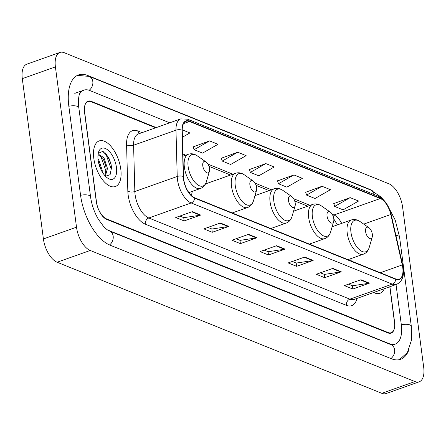 <?xml version="1.0" encoding="UTF-8"?>
<svg xmlns="http://www.w3.org/2000/svg" width="446" height="446" viewBox="0 0 446 446"><rect width="100%" height="100%" fill="white"/><g stroke="black" fill="none" stroke-linecap="round" stroke-linejoin="round"><path stroke-width="0.67" d="M337.165 224.45A20.165 9.901 70.5 0 1 337.354 224.912A20.165 9.901 70.5 0 0 337.009 224.143M155.682 127.796L91.14 101.738A15.125 7.426 70.5 0 0 87.929 101.549A15.125 7.426 70.5 0 0 84.556 112.392L96.28 201.441A15.125 7.426 70.5 0 0 106.566 218.902L387.97 332.504A15.125 7.426 70.5 0 0 391.181 332.699A15.125 7.426 70.5 0 0 394.554 321.85L389.927 286.717M107.503 229.919A27.223 13.363 70.5 0 0 108.044 230.153L389.453 343.755A27.223 13.363 70.5 0 0 395.228 344.1A27.223 13.363 70.5 0 0 401.3 324.577L396.031 284.554M169.72 122.812L89.657 90.488A27.223 13.363 70.5 0 0 83.881 90.142A27.223 13.363 70.5 0 0 79.343 94.58M76.511 227.187A20.165 9.901 70.5 0 0 90.226 250.474L414.925 381.547A20.165 9.901 70.5 0 0 419.201 381.804A20.165 9.901 70.5 0 0 423.7 367.342L402.599 207.055A20.165 9.901 70.5 0 0 388.884 183.769L64.185 52.695A20.165 9.901 70.5 0 0 59.909 52.438A20.165 9.901 70.5 0 0 55.41 66.9L76.511 227.187L43.401 238.945A20.165 9.901 70.5 0 0 57.116 262.231L381.815 393.305A20.165 9.901 70.5 0 0 386.091 393.562L419.201 381.804M59.909 52.438L26.799 64.196A20.165 9.901 70.5 0 0 22.3 78.658L43.401 238.945M372.594 190.899A43.351 21.28 70.5 0 0 369.087 189.093L87.684 75.491A43.351 21.28 70.5 0 0 78.485 74.945A43.351 21.28 70.5 0 0 68.812 106.036L80.536 195.086A43.351 21.28 70.5 0 0 110.023 245.149L391.426 358.751A43.351 21.28 70.5 0 0 400.625 359.298A43.351 21.28 70.5 0 0 408.999 349.463M120.782 169.173A24.195 11.88 70.5 0 0 99.19 140.925A24.195 11.88 70.5 0 0 93.794 158.28A24.195 11.88 70.5 0 0 115.38 186.528A24.195 11.88 70.5 0 0 120.782 169.173A24.195 11.88 70.5 0 0 99.19 140.925A24.195 11.88 70.5 0 0 93.794 158.28A24.195 11.88 70.5 0 0 115.38 186.528A24.195 11.88 70.5 0 0 120.782 169.173M402.755 267.589A16.134 7.916 -109.5 0 1 399.159 279.163A16.134 7.916 -109.5 0 1 395.736 278.956L194.673 197.79A16.134 7.916 -109.5 0 1 183.501 176.61L182.247 130.31A16.134 7.916 -109.5 0 1 186.049 121.29A16.134 7.916 -109.5 0 1 189.472 121.496L380.304 198.531A16.134 7.916 -109.5 0 1 390.796 214.498L402.275 264.93A16.134 7.916 -109.5 0 1 402.755 267.589M402.983 267.684A16.535 8.117 70.5 0 0 402.493 264.957L391.008 214.526A16.535 8.117 70.5 0 0 380.254 198.158L189.427 121.117A16.535 8.117 70.5 0 0 182.018 130.154L183.267 176.46A16.535 8.117 70.5 0 0 194.724 198.163L395.786 279.33A16.535 8.117 70.5 0 0 402.983 267.684M192.287 211.649L175.73 217.531L184.165 220.932L200.722 215.056L192.287 211.649M179.85 216.065L183.824 217.67L200.137 215.201A4.031 3.222 -68 0 0 200.722 215.056M183.73 217.637L184.165 220.932M220.396 223L203.844 228.876L212.279 232.282L228.831 226.406L220.396 223M207.959 227.415L211.939 229.021L228.252 226.551A4.031 3.222 -68 0 0 228.831 226.406M211.844 228.982L212.279 232.282M248.511 234.345L231.959 240.227L240.388 243.633L256.946 237.751L248.511 234.345M236.073 238.766L240.048 240.372L256.361 237.902A4.031 3.222 -68 0 0 256.946 237.751M239.954 240.333L240.388 243.633M360.959 279.742L344.407 285.618L352.842 289.025L369.394 283.149L360.959 279.742M348.521 284.158L352.496 285.763L368.814 283.294A4.031 3.222 -68 0 0 369.394 283.149M352.407 285.73L352.842 289.025M332.85 268.392L316.292 274.273L324.727 277.68L341.285 271.798L332.85 268.392M320.412 272.813L324.387 274.418L340.699 271.949A4.031 3.222 -68 0 0 341.285 271.798M324.292 274.379L324.727 277.68M304.735 257.047L288.183 262.923L296.612 266.329L313.17 260.447L304.735 257.047M292.297 261.462L296.272 263.068L312.585 260.598A4.031 3.222 -68 0 0 313.17 260.447M296.183 263.029L296.612 266.329M276.626 245.696L260.068 251.577L268.503 254.978L285.055 249.102L276.626 245.696M264.183 250.111L268.163 251.717L284.476 249.247A4.031 3.222 -68 0 0 285.055 249.102M268.068 251.683L268.503 254.978M373.67 292.492A24.195 11.88 70.5 0 0 379.92 293.317A24.195 11.88 70.5 0 0 384.251 288.735A24.195 11.88 70.5 0 1 379.92 293.317A24.195 11.88 70.5 0 1 373.67 292.492M156.267 127.584L91.218 101.326A15.125 7.426 70.5 0 0 88.007 101.136A15.125 7.426 70.5 0 0 84.634 111.979L96.481 201.966A15.125 7.426 70.5 0 0 106.767 219.432L387.892 332.917A15.125 7.426 70.5 0 0 391.103 333.112A15.125 7.426 70.5 0 0 394.476 322.263L389.798 286.761M209.587 140.886L194.11 149.705L202.545 153.112L218.022 144.292L209.587 140.886L193.241 146.851M182.431 137.206L189.912 132.941L182.241 129.847M293.925 174.932L278.449 183.752L286.884 187.158L302.36 178.339L293.925 174.932L277.579 180.898M322.04 186.283L306.558 195.103L314.993 198.503L330.475 189.689L322.04 186.283L305.694 192.248M350.149 197.634L334.673 206.448L343.108 209.854L358.584 201.035L350.149 197.634L333.803 203.593M237.701 152.237L222.225 161.056L230.654 164.463L246.136 155.643L237.701 152.237L221.355 158.202M265.816 163.587L250.334 172.401L258.769 175.808L274.245 166.988L265.816 163.587L249.465 169.547M250.334 172.401L249.425 169.408M278.449 183.752L277.535 180.753M306.558 195.103L305.649 192.103M334.673 206.448L333.759 203.454M222.225 161.056L221.311 158.057M194.11 149.705L193.196 146.706M365.603 231.58A6.049 2.971 70.5 0 0 368.753 237.969A6.049 2.971 70.5 0 0 372.226 237.088A6.049 2.971 70.5 0 0 372.349 234.301A6.049 2.971 70.5 0 0 368.881 227.672A6.049 2.971 70.5 0 0 365.603 231.58M327.035 216.009A6.049 2.971 70.5 0 0 330.185 222.398A6.049 2.971 70.5 0 0 333.658 221.517A6.049 2.971 70.5 0 0 333.781 218.73A6.049 2.971 70.5 0 0 330.313 212.101A6.049 2.971 70.5 0 0 327.035 216.009M288.462 200.438A6.049 2.971 70.5 0 0 291.612 206.827A6.049 2.971 70.5 0 0 295.085 205.952A6.049 2.971 70.5 0 0 295.213 203.164A6.049 2.971 70.5 0 0 291.74 196.53A6.049 2.971 70.5 0 0 288.462 200.438M249.894 184.867A6.049 2.971 70.5 0 0 253.044 191.256A6.049 2.971 70.5 0 0 256.517 190.381A6.049 2.971 70.5 0 0 256.64 187.593A6.049 2.971 70.5 0 0 253.172 180.959A6.049 2.971 70.5 0 0 249.894 184.867M192.41 191.345A18.147 8.909 70.5 0 0 191.613 195.766M202.779 165.845A6.049 2.971 70.5 0 0 205.924 172.234A6.049 2.971 70.5 0 0 209.397 171.359A6.049 2.971 70.5 0 0 209.525 168.571A6.049 2.971 70.5 0 0 206.058 161.937A6.049 2.971 70.5 0 0 202.779 165.845M97.975 158.631L98.7 159.584L102.206 170.35L102.229 171.916M98.393 161.708L100.707 168.967M97.958 155.331L98.962 154.589L103.957 157.717L107.464 168.482L105.345 176.131M98.337 154.94L102.641 158.179L103.751 160.042L105.702 165.644L106.148 168.95L104.843 175.579M116.451 167.428A16.435 8.067 70.5 0 0 107.893 150.068A16.435 8.067 70.5 0 0 98.46 152.448A16.435 8.067 70.5 0 0 98.12 160.025A16.435 8.067 70.5 0 0 107.547 178.043A16.435 8.067 70.5 0 0 116.451 167.428M105.479 176.27L110.101 174.693L111.528 167.663L111.021 164.078L108.818 157.806L102.965 151.311L98.293 153.296M102.335 151.099L106.198 154.734L111.037 168.683L110.909 173.087M100.144 155.582L100.941 156.596L105.78 170.55L105.825 173.143M108.752 157.678L111.054 164.223M103.6 159.752L105.763 165.934M98.393 161.725L100.506 167.802M109.526 244.943A8.067 6.445 -68 0 0 113.245 237.339A8.067 6.445 -68 0 0 109.571 231.056C108.032 230.526 106.02 228.971 103.528 226.384L98.415 219.376C94.301 212.296 91.681 204.747 90.549 196.731L78.825 107.681C77.297 92.729 81.618 90.783 81.401 91.029L81.401 91.023M80.564 195.276A8.067 2.804 -7.5 0 1 89.172 195.432A8.067 2.804 -7.5 0 1 90.549 196.731M68.84 106.232A8.067 2.804 -7.5 0 1 77.448 106.382A8.067 2.804 -7.5 0 1 78.825 107.681M77.409 75.396L89.206 76.394A8.067 6.445 112 0 1 92.885 82.694A8.067 6.445 112 0 1 89.15 90.298M89.206 76.394L370.615 189.996A8.067 6.445 112 0 1 374.11 194.495M387.078 204.474L395.178 219.99L399.588 237.172A8.067 2.804 172.5 0 0 395.897 235.349M399.588 237.172L411.312 326.221A8.067 2.804 172.5 0 0 401.328 324.766M390.925 358.551A8.067 6.445 -68 0 0 394.649 350.946A8.067 6.445 -68 0 0 390.975 344.658L109.571 231.056M57.116 262.231L90.226 250.474M22.3 78.658L55.41 66.9M381.815 393.305L414.925 381.547M87.16 75.675L87.684 75.491M368.714 189.227L369.087 189.093M389.074 343.888L389.453 343.755M357.012 298.407A25.205 12.371 -109.5 0 1 346.352 305.32L145.296 224.154A5.04 4.025 112 0 1 148.813 217.999L349.876 299.166A20.165 9.901 70.5 0 0 354.152 299.422L396.533 284.37A20.165 9.901 -109.5 0 1 392.257 284.119A5.04 4.025 -68 0 0 395.786 279.33M145.296 224.154A25.205 12.371 -109.5 0 1 128.153 195.047A25.205 12.371 -109.5 0 1 127.829 191.066L126.58 144.76A25.205 12.371 -109.5 0 1 137.87 130.985L141.995 132.652M135.105 194.712A20.165 9.901 70.5 0 0 148.813 217.999L191.195 202.952A20.165 9.901 -109.5 0 1 177.224 176.477L175.975 130.176A20.165 9.901 -109.5 0 1 180.73 118.898L138.349 133.951A20.165 9.901 70.5 0 0 133.594 145.223L134.843 191.529A20.165 9.901 70.5 0 0 135.105 194.712M396.533 284.37C401.997 281.855 404.221 276.436 403.217 268.118L402.688 265.164A5.04 1.026 167.2 0 0 402.493 264.957M402.688 265.164L391.203 214.732C388.895 205.534 384.608 199.356 378.342 196.201A5.04 4.025 112 0 1 380.254 198.158M189.427 121.117A5.04 4.025 -68 0 0 187.51 119.166L180.73 118.898M182.018 130.154A5.04 2.425 178.5 0 0 175.975 130.176L133.594 145.223A5.04 2.425 -1.5 0 1 126.58 144.76M183.267 176.46A5.04 2.425 178.5 0 0 177.224 176.477L134.843 191.529A5.04 2.425 -1.5 0 1 127.829 191.066M194.724 198.163A5.04 4.025 112 0 1 191.195 202.952L392.257 284.119L349.876 299.166A5.04 4.025 112 0 0 346.352 305.32M139.219 133.638A5.04 4.025 112 0 1 137.87 130.985M189.472 121.496L183.523 123.609M402.275 264.93L380.315 272.729M390.796 214.498L363.735 224.109M351.286 261.01L350.751 258.669M341.675 223.379A16.134 7.916 70.5 0 0 333.948 214.989L332.231 214.297M380.304 198.531L333.948 214.989A9.076 7.247 112 0 1 332.766 215.301M310.048 205.338L293.663 198.726M271.48 189.773L255.095 183.155M232.907 174.202L207.975 164.134M185.792 155.18L182.888 154.009M276.119 245.874L284.476 249.247M304.233 257.225L312.585 260.598M332.342 268.576L340.699 271.949M360.457 279.921L368.814 283.294M248.009 234.529L256.361 237.902M219.895 223.178L228.252 226.551M191.78 211.828L200.137 215.201M332.131 226.763L351.258 219.973C354.169 219.019 357.079 219.532 359.994 221.517A16.669 8.184 70.5 0 0 350.957 232.282A16.669 8.184 70.5 0 0 359.638 249.888A16.669 8.184 70.5 0 0 369.21 247.474L372.226 237.088M351.258 219.973A18.147 8.909 70.5 0 0 347.211 232.99A18.147 8.909 70.5 0 0 363.401 254.175C366.266 253.083 368.201 250.847 369.21 247.474M293.563 211.192L312.685 204.402C315.601 203.448 318.511 203.961 321.421 205.946A16.669 8.184 70.5 0 0 312.39 216.711A16.669 8.184 70.5 0 0 321.07 234.317A16.669 8.184 70.5 0 0 330.642 231.903L333.658 221.517M312.685 204.402A18.147 8.909 70.5 0 0 308.638 217.419A18.147 8.909 70.5 0 0 324.833 238.61C327.693 237.512 329.633 235.282 330.642 231.903M254.995 195.627L274.117 188.831C277.027 187.877 279.943 188.39 282.853 190.375A16.669 8.184 70.5 0 0 273.822 201.14A16.669 8.184 70.5 0 0 282.496 218.746A16.669 8.184 70.5 0 0 292.069 216.332L295.085 205.952M274.117 188.831A18.147 8.909 70.5 0 0 270.07 201.848A18.147 8.909 70.5 0 0 286.265 223.039C289.125 221.946 291.06 219.711 292.069 216.332M205.528 183.919L235.549 173.265C238.459 172.307 241.37 172.819 244.285 174.804A16.669 8.184 70.5 0 0 235.248 185.575A16.669 8.184 70.5 0 0 243.929 203.175A16.669 8.184 70.5 0 0 253.501 200.761L256.517 190.381M235.549 173.265A18.147 8.909 70.5 0 0 231.496 186.277A18.147 8.909 70.5 0 0 247.692 207.468C250.557 206.375 252.492 204.14 253.501 200.761M182.949 156.189L188.429 154.244C191.34 153.285 194.255 153.798 197.165 155.782A16.669 8.184 70.5 0 0 188.134 166.553A16.669 8.184 70.5 0 0 196.814 184.153A16.669 8.184 70.5 0 0 206.386 181.739L209.397 171.359M188.429 154.244A18.147 8.909 70.5 0 0 184.382 167.261A18.147 8.909 70.5 0 0 200.577 188.446C203.437 187.353 205.377 185.118 206.386 181.739M111.255 165.299A20.165 9.901 70.5 0 0 105.34 152.956M399.505 359.627L407.382 352.518L411.485 340.12L411.312 326.221M392.742 344.981L390.975 344.658M370.615 189.996L380.421 196.591L383.253 199.557M74.777 93.376L83.881 90.142M392.034 345.232L395.228 344.1M378.342 196.201L187.51 119.166M337.382 224.901L333.809 218.969M307.679 206.18L294.678 200.934M269.111 190.609L256.11 185.363M230.537 175.044L208.996 166.341M183.423 156.022L182.938 155.827M347.947 259.667L363.401 254.175M368.881 227.672L359.994 221.517M309.379 244.096L324.833 238.61M330.313 212.101L321.421 205.946M270.806 228.525L286.265 223.039M291.74 196.53L282.853 190.375M232.238 212.954L247.692 207.468M253.172 180.959L244.285 174.804M188.875 192.6L200.577 188.446M206.058 161.937L197.165 155.782"/></g></svg>
